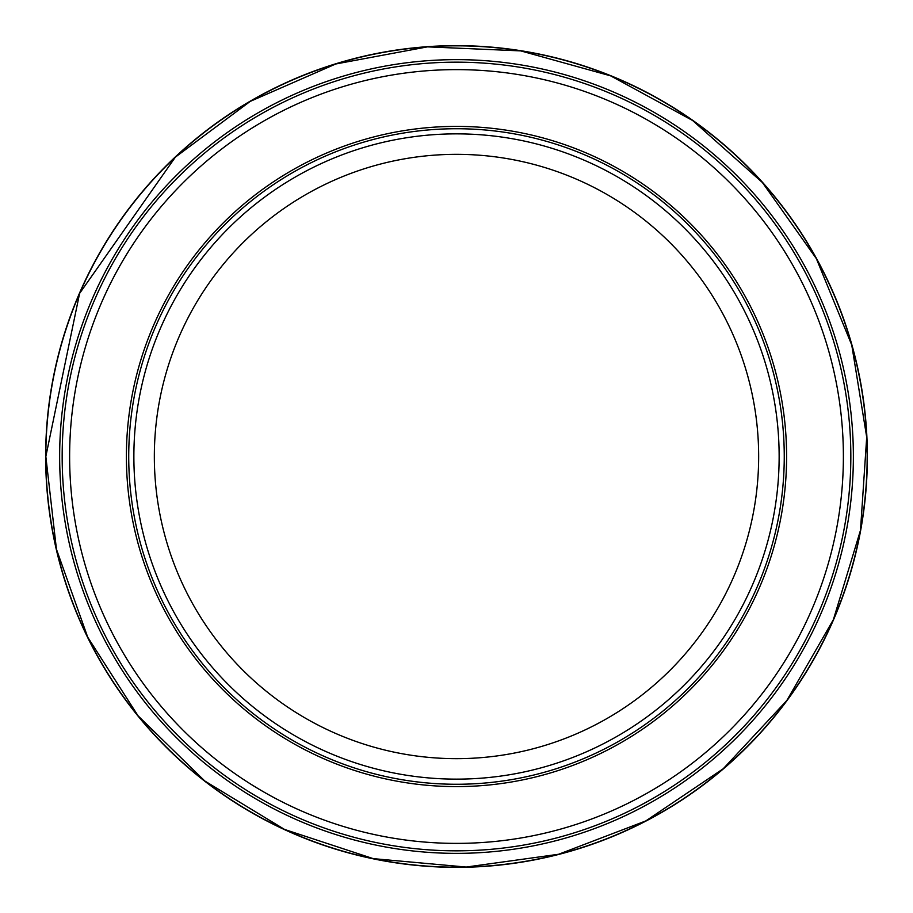 <?xml version="1.0" encoding="UTF-8"?>
<svg xmlns="http://www.w3.org/2000/svg" width="913" height="913" viewBox="0 0 913 913"><rect width="100%" height="100%" fill="white"/><g stroke="black" fill="none" stroke-linecap="round" stroke-linejoin="round"><path stroke-width="1.37" d="M784.256 456.5A327.756 327.756 0 0 1 292.616 740.352A327.756 327.756 0 0 1 292.616 172.648A327.756 327.756 0 0 1 784.256 456.5M850.836 456.5A394.336 394.336 0 0 1 259.338 798.008A394.336 394.336 0 0 1 259.338 114.992A394.336 394.336 0 0 1 850.836 456.5M779.143 456.5A322.643 322.643 0 0 1 295.184 735.912A322.643 322.643 0 0 1 295.184 177.088A322.643 322.643 0 0 1 779.143 456.5M45.65 456.5A410.85 410.85 0 0 0 661.571 812.513A410.85 410.85 0 0 0 662.644 101.103A410.85 410.85 0 0 0 45.65 455.256A410.85 410.85 0 0 0 45.65 456.5M45.833 456.5A410.667 410.667 0 0 0 661.834 812.148A410.667 410.667 0 0 0 661.834 100.852A410.667 410.667 0 0 0 45.833 456.5L56.446 549.238L87.705 637.171L138.034 715.781L204.797 780.992L284.571 829.449L373.223 858.631L466.178 867.053L558.63 854.26L645.811 820.924L723.21 768.769L786.835 700.488L833.398 619.596L860.491 530.27L866.711 437.156L851.749 345.023L816.37 258.653L762.401 182.509L692.636 120.505L610.671 75.87L520.741 50.888L427.489 46.86L335.744 63.99L250.23 101.389L175.376 157.139L79.602 293.404L45.833 456.5M786.595 456.5A330.095 330.095 0 0 1 291.452 742.372A330.095 330.095 0 0 1 291.452 170.628A330.095 330.095 0 0 1 786.595 456.5M843.384 456.5A386.884 386.884 0 0 1 263.058 791.548A386.884 386.884 0 0 1 263.058 121.452A386.884 386.884 0 0 1 843.384 456.5M758.657 456.5A302.157 302.157 0 0 1 305.421 718.177A302.157 302.157 0 0 1 305.421 194.823A302.157 302.157 0 0 1 758.657 456.5M59.653 456.489A396.847 396.847 0 0 0 654.929 800.187A396.847 396.847 0 0 0 654.929 112.813A396.847 396.847 0 0 0 59.653 456.489"/></g></svg>
